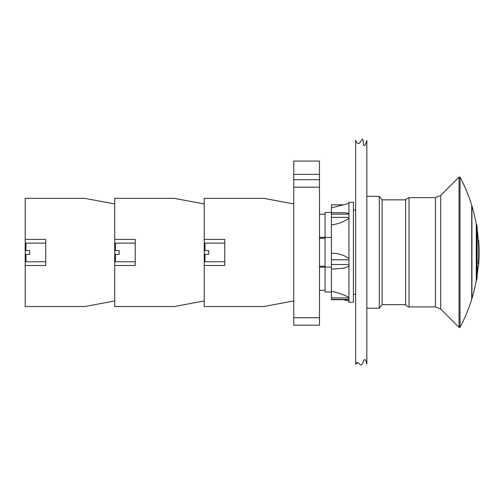 <?xml version="1.0" encoding="UTF-8"?>
<svg xmlns="http://www.w3.org/2000/svg" width="504" height="504" viewBox="0 0 504 504"><rect width="100%" height="100%" fill="white"/><g stroke="black" fill="none" stroke-linecap="round" stroke-linejoin="round"><path stroke-width="0.76" d="M476.664 252.258L476.664 280.23A160.644 160.644 0 0 0 477.162 277.25L477.162 227.266A160.644 160.644 0 0 0 476.664 224.286L476.664 252.258M476.286 252.258L476.286 224.286A160.266 160.266 0 0 0 471.927 206.004L471.927 298.513A160.266 160.266 0 0 0 476.286 280.23L476.286 252.258M478.579 265.268L478.674 263.92C478.447 267.051 478.447 267.051 478.674 263.92L478.302 263.92C478.076 267.051 478.076 267.051 478.302 263.92C478.076 267.051 478.076 267.051 478.302 263.92A160.247 160.247 0 0 0 478.428 242.437C478.233 239.312 478.233 239.312 478.428 242.437L478.346 241.088M477.162 274.724A160.266 160.266 0 0 0 478.126 266.345L478.498 266.345L478.548 265.652M478.428 242.437L478.8 242.437C478.611 239.312 478.611 239.312 478.8 242.437A160.625 160.625 0 0 1 478.674 263.92M478.498 266.345A160.644 160.644 0 0 0 478.649 240.011L478.296 240.282M319.479 290.304L325.08 290.304M325.08 267.177L319.479 267.177M319.479 237.34L325.08 237.34M325.08 214.213L319.479 214.213M319.479 266.244L325.08 266.244M319.479 238.272L325.08 238.272M331.418 267.063L325.08 267.063L325.08 237.453L331.418 237.453M331.418 212.499L325.08 212.499L325.08 237.453M325.08 267.063L325.08 292.018L331.418 292.018M366.849 196.314L379.31 196.314L379.31 308.209L366.849 308.209M379.31 196.314L382.114 199.855L382.114 304.662L379.31 308.209M382.114 199.855L405.613 199.855M409.053 197.618L405.613 199.483L405.613 305.033C407.862 306.779 409.009 307.402 409.053 306.898L435.45 306.898L435.45 197.618L409.053 197.618L409.053 306.898M460.02 177.087L460.02 327.43A160.266 160.266 0 0 0 471.712 299.225L471.712 205.292A160.266 160.266 0 0 0 460.02 177.087L459.024 177.137L440.723 195.432L435.45 197.618M355.66 364.153L355.66 140.364C359.327 148.989 361.897 137.088 362.647 139.488C363.655 139.18 362.836 153.172 366.849 140.364L366.849 364.153C364.436 353.846 363.208 364.014 361.645 364.512C360.121 366.855 358.262 359.522 355.66 364.153L357.714 362.578M319.479 161.066L319.479 325.174L293.744 325.174L293.744 161.066L319.479 161.066M319.479 179.714L293.744 179.714M348.951 218.295C343.942 221.741 338.096 223.971 331.418 224.979L331.418 204.819L343.363 204.819M331.418 212.732L344.963 212.732L348.951 213.431M348.951 299.672L331.418 299.697L331.418 253.26C338.096 253.191 343.942 254.955 348.951 258.552M348.951 265.709L347.332 267.019L343.533 268.223L333.995 268.991M348.951 299.704L348.951 202.28L353.424 202.28L353.424 302.236L348.951 302.236L348.951 299.704M331.418 291.186C338.096 292.704 343.942 294.771 348.951 297.379M331.418 253.26L331.418 224.979M25.2 239.394L25.2 198.362L84.88 198.362L114.717 203.956L114.717 300.932L84.88 306.526L25.2 306.526L25.2 239.394L45.713 239.394L45.713 265.501L25.2 265.501M45.713 243.123L25.943 243.123L25.943 250.583L29.673 250.583L29.673 254.312L25.943 254.312L25.943 261.771L45.713 261.771M293.744 300.932L263.907 306.526L204.233 306.526L204.233 265.501L224.746 265.501L224.746 239.394L204.233 239.394L204.233 198.362L263.907 198.362L293.744 203.956M224.746 243.123L204.977 243.123L204.977 250.583L208.706 250.583L208.706 254.312L204.977 254.312L204.977 261.771L224.746 261.771M174.39 306.526L114.717 306.526L114.717 265.501L135.23 265.501L135.23 239.394L114.717 239.394L114.717 198.362L174.39 198.362L204.233 203.956L204.233 300.932L174.39 306.526M135.23 243.123L115.46 243.123L115.46 250.583L119.19 250.583L119.19 254.312L115.46 254.312L115.46 261.771L135.23 261.771M440.723 195.432L440.723 309.084L435.45 306.898M459.024 177.137L459.024 327.38L440.723 309.084M319.479 174.384L293.744 174.384M319.479 187.173L293.744 187.173M319.479 317.715L293.744 317.715M331.418 214.15L348.951 214.15M331.418 217.375L348.951 217.375M331.418 259.787L348.951 259.787M331.418 264.531L348.951 264.531M331.418 299.414L348.951 299.414M331.418 297.896L348.951 297.896M476.664 224.286L476.286 224.286M476.664 280.23L476.286 280.23M382.114 304.662L405.613 304.662M460.02 327.43L459.024 327.38M471.927 298.513L471.486 298.878M478.277 240.011A160.266 160.266 0 0 0 477.162 229.792M331.418 268.991L334.24 268.991M331.418 207.875L348.951 203.389M343.363 299.697L348.951 301.127M355.66 210.111L353.424 210.111M355.66 294.405L353.424 294.405M114.717 257.292L115.46 257.292M114.717 247.596L115.46 247.596M204.233 257.292L204.977 257.292M204.233 247.596L204.977 247.596"/></g></svg>
